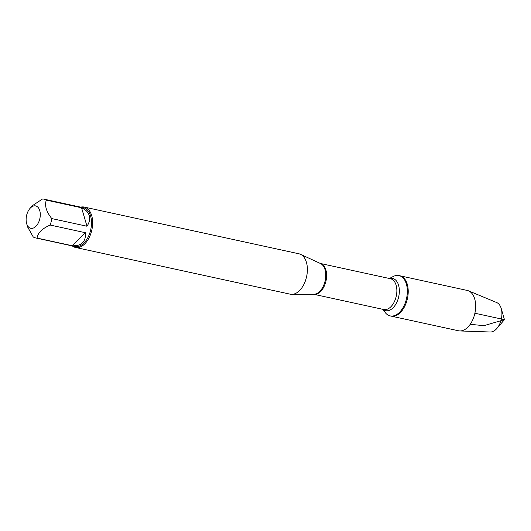 <?xml version="1.0" encoding="UTF-8"?>
<svg xmlns="http://www.w3.org/2000/svg" width="531" height="531" viewBox="0 0 531 531"><rect width="100%" height="100%" fill="white"/><g stroke="black" fill="none" stroke-linecap="round" stroke-linejoin="round"><path stroke-width="0.8" d="M389.402 278.49L393.166 276.525A20.636 12.273 102.3 0 1 398.96 275.582A20.636 12.273 102.3 0 1 406.567 298.362A20.636 12.273 102.3 0 1 390.185 315.912A20.636 12.273 102.3 0 1 385.307 312.653L382.698 309.301M398.96 275.582L467.28 290.45A20.636 12.273 102.3 0 1 468.541 290.849A20.636 12.273 102.3 0 1 474.687 298.887A20.636 12.273 102.3 0 1 472.57 320.16A20.636 12.273 102.3 0 1 459.819 330.946A20.636 12.273 102.3 0 1 458.505 330.78L391.062 316.104A20.636 12.273 -77.7 0 0 407.443 298.548A20.636 12.273 -77.7 0 0 399.836 275.775A20.636 12.273 102.3 0 1 407.25 284.211A20.636 12.273 102.3 0 1 404.668 306.433A20.636 12.273 102.3 0 1 391.062 316.104L390.185 315.912M75.468 247.453L290.205 294.181A20.663 12.293 -77.7 0 0 291.811 294.353A20.663 12.293 -77.7 0 0 304.389 283.342A20.663 12.293 -77.7 0 0 306.414 262.254A20.663 12.293 -77.7 0 0 300.519 254.322A20.663 12.293 -77.7 0 0 298.993 253.805L84.25 207.077A20.663 12.293 102.3 0 1 91.671 215.52A20.663 12.293 102.3 0 1 89.089 237.769A20.663 12.293 102.3 0 1 75.468 247.453A20.663 12.293 102.3 0 1 72.276 245.913M80.712 207.15A20.663 12.293 102.3 0 1 84.25 207.077M39.752 210.601A11.45 6.81 -77.7 0 0 29.915 208.51A11.45 6.81 -77.7 0 0 26.643 223.564A11.45 6.81 -77.7 0 0 29.431 227.746A11.45 6.81 -77.7 0 0 37.774 223.916A11.45 6.81 -77.7 0 0 39.752 210.601M85.418 232.717L72.302 245.753C81.608 246.118 85.982 241.771 85.418 232.717L50.179 225.051A19.833 11.795 -77.7 0 0 51.759 218.573C46.243 211.617 44.431 205.464 46.33 200.114A19.833 11.795 -77.7 0 0 44.007 199.165A19.833 11.795 -77.7 0 0 42.513 198.999L32.311 205.729L29.915 208.51M26.643 223.564L27.645 227.042L33.254 236.972A19.833 11.795 -77.7 0 0 35.57 237.921A19.833 11.795 -77.7 0 0 37.07 238.087C37.734 232.936 42.108 228.589 50.179 225.051M37.07 238.087L72.302 245.753M86.998 226.246C89.434 222.516 90.184 218.958 89.235 215.566C88.192 212.201 85.637 209.606 81.562 207.787L86.998 226.246L51.759 218.573M81.562 207.787L46.33 200.114M44.007 199.165L83.427 207.74A19.833 11.795 102.3 0 1 90.549 215.851A19.833 11.795 102.3 0 1 88.073 237.211A19.833 11.795 102.3 0 1 74.99 246.503L35.57 237.921M459.819 330.946L490.286 332.001A15.153 9.014 -77.7 0 0 496.897 328.45A15.153 9.014 -77.7 0 0 501.231 308.531A15.153 9.014 -77.7 0 0 501.211 308.458A15.153 9.014 -77.7 0 0 496.697 302.557L468.541 290.849M474.887 313.23L504.45 319.662L483.88 325.682L470.22 324.295M291.811 294.353L313.814 294.274A15.864 9.439 -77.7 0 0 323.479 285.817A15.864 9.439 -77.7 0 0 325.032 269.629A15.864 9.439 -77.7 0 0 320.505 263.535L300.519 254.322M320.372 263.476A15.764 9.379 102.3 0 1 326.034 280.833A15.764 9.379 102.3 0 1 313.668 294.274L383.754 309.527A15.764 9.379 -77.7 0 0 396.265 296.119A15.764 9.379 -77.7 0 0 390.458 278.722L320.366 263.469M389.694 278.556A16.481 9.804 102.3 0 1 398.721 296.65A16.481 9.804 102.3 0 1 382.99 309.361M496.897 328.45L504.45 319.662L501.231 308.531"/></g></svg>
